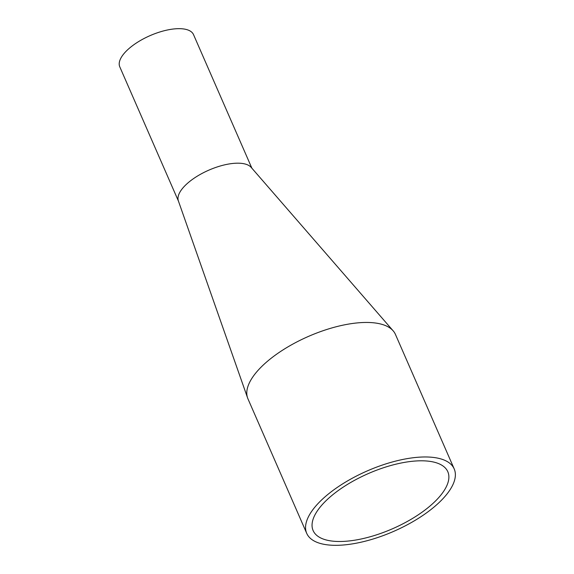 <?xml version="1.0" encoding="UTF-8"?>
<svg xmlns="http://www.w3.org/2000/svg" width="574" height="574" viewBox="0 0 574 574"><rect width="100%" height="100%" fill="white"/><g stroke="black" fill="none" stroke-linecap="round" stroke-linejoin="round"><path stroke-width="0.86" d="M306.724 533.361L247.954 398.844A80.468 32.983 -23.6 0 1 247.588 397.911A80.468 32.983 -23.6 0 1 265.891 362.639A80.468 32.983 -23.6 0 1 369.814 322.523A80.468 32.983 -23.6 0 1 393.154 330.825A80.468 32.983 -23.6 0 1 395.436 334.405L454.206 468.929A80.468 32.983 -23.6 0 1 393.671 531.373A80.468 32.983 -23.6 0 1 306.724 533.361A80.468 32.983 -23.6 0 1 324.662 497.163A80.468 32.983 -23.6 0 1 400.925 459.853A80.468 32.983 -23.6 0 1 454.206 468.929M247.588 397.911L178.378 200.914A40.237 16.495 -23.6 0 1 187.533 183.278A40.237 16.495 -23.6 0 1 239.494 163.217A40.237 16.495 -23.6 0 1 251.161 167.371L393.154 330.825M329.498 497.507A73.494 30.128 -23.6 0 1 399.152 463.433A73.494 30.128 -23.6 0 1 447.813 471.72A73.494 30.128 -23.6 0 1 392.53 528.754A73.494 30.128 -23.6 0 1 313.117 530.57A73.494 30.128 -23.6 0 1 329.498 497.507M178.464 201.151L119.794 66.864A40.237 16.495 -23.6 0 1 137.882 42.038A40.237 16.495 -23.6 0 1 180.724 28.7A40.237 16.495 -23.6 0 1 193.531 34.641L251.878 168.196"/></g></svg>
